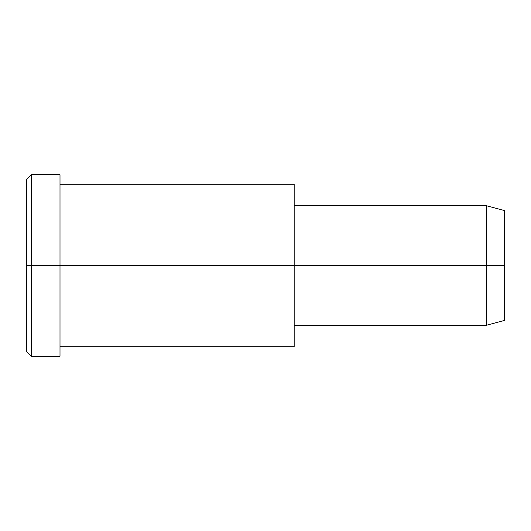 <?xml version="1.0" encoding="UTF-8"?>
<svg xmlns="http://www.w3.org/2000/svg" width="531" height="531" viewBox="0 0 531 531"><rect width="100%" height="100%" fill="white"/><g stroke="black" fill="none" stroke-linecap="round" stroke-linejoin="round"><path stroke-width="0.4" stroke-dasharray="2.65 1.99" d="M26.55 265.5L26.55 339.999C26.55 355.166 26.55 355.166 26.55 339.999L26.55 191.001C26.55 175.834 26.55 175.834 26.55 191.001L26.55 265.5M31.329 265.5L31.329 186.866C31.329 168.48 31.329 173.232 31.329 186.866L31.329 344.134C31.329 357.768 31.329 362.52 31.329 344.134L31.329 265.5L31.329 344.134C31.329 362.52 31.329 357.768 31.329 344.134L31.329 186.866C31.329 173.232 31.329 168.48 31.329 186.866L31.329 265.5M504.45 265.5L504.45 217.902C504.45 208.218 504.45 208.218 504.45 217.902L504.45 313.098C504.45 322.782 504.45 322.782 504.45 313.098L504.45 265.5M486.615 265.5L486.615 317.233C486.615 327.766 486.615 327.766 486.615 317.233L486.615 213.767C486.615 203.234 486.615 203.234 486.615 213.767L486.615 265.5L486.615 213.767C486.615 203.234 486.615 203.234 486.615 213.767L486.615 317.233C486.615 327.766 486.615 327.766 486.615 317.233L486.615 265.5M504.45 313.098L504.45 217.902M294.174 205.762L294.174 317.233C294.174 327.766 294.174 327.766 294.174 317.233L294.174 213.767C294.174 203.234 294.174 203.234 294.174 213.767L294.174 325.237M294.174 335.857L294.174 195.142M294.174 265.5L294.174 195.142C294.174 180.819 294.174 180.819 294.174 195.142L294.174 335.857C294.174 350.181 294.174 350.181 294.174 335.857L294.174 265.5M60.003 265.5L60.003 335.857C60.003 350.181 60.003 350.181 60.003 335.857L60.003 195.142C60.003 180.819 60.003 180.819 60.003 195.142L60.003 186.866C60.003 168.48 60.003 173.232 60.003 186.866L60.003 344.134C60.003 357.768 60.003 362.52 60.003 344.134L60.003 265.5M26.55 191.001L26.55 339.999"/><path stroke-width="0.8" d="M294.174 325.237L486.615 325.237L504.45 320.458L504.45 265.5L60.003 265.5L60.003 174.699L31.329 174.699L26.55 179.478L26.55 265.5L31.329 265.5L26.55 265.5L26.55 351.522L31.329 356.301L31.329 174.699L31.329 356.301L60.003 356.301L60.003 265.5L504.45 265.5L504.45 210.541L486.615 205.762L486.615 325.237L486.615 205.762L294.174 205.762M504.45 217.902C504.45 208.218 504.45 208.218 504.45 217.902L504.45 313.098C504.45 322.782 504.45 322.782 504.45 313.098M294.174 195.142L294.174 335.857M60.003 346.743L294.174 346.743L294.174 184.257L60.003 184.257M60.003 186.866C60.003 173.232 60.003 168.48 60.003 186.866L60.003 344.134C60.003 362.52 60.003 357.768 60.003 344.134M31.329 265.5L60.003 265.5L31.329 265.5M26.55 339.999C26.55 355.166 26.55 355.166 26.55 339.999L26.55 191.001C26.55 175.834 26.55 175.834 26.55 191.001"/></g></svg>
